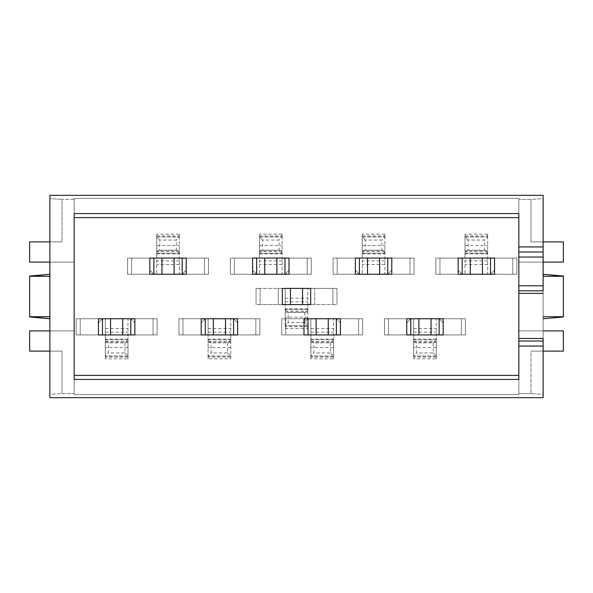 <?xml version="1.0" encoding="UTF-8"?>
<svg xmlns="http://www.w3.org/2000/svg" width="593" height="593" viewBox="0 0 593 593"><rect width="100%" height="100%" fill="white"/><g stroke="black" fill="none" stroke-linecap="round" stroke-linejoin="round"><path stroke-width="0.44" stroke-dasharray="2.96 2.22" d="M543.121 318.752L543.121 274.248L543.121 318.752M543.121 397.658L543.121 330.894L518.838 330.894L518.838 393.611L530.98 393.611L518.838 393.611L518.838 394.619L518.838 330.894L518.838 394.619L518.838 330.894L563.35 330.894L563.35 351.123L563.35 330.894L518.838 330.894L543.121 330.894L543.121 262.106L518.838 262.106L518.838 198.381L518.838 262.106L518.838 198.381L518.838 262.106L543.121 262.106L543.121 351.123L530.98 351.123L563.35 351.123L543.121 351.123L543.121 330.894L543.121 351.123L530.98 351.123L530.98 393.611L543.121 394.367L543.121 351.123L530.98 351.123L530.98 393.611L543.121 394.367L543.121 397.658L49.879 397.658L49.879 394.367L62.02 393.611L62.02 351.123L49.879 351.123L49.879 330.894L74.162 330.894L74.162 394.619L74.162 330.894L29.65 330.894L29.65 351.123L29.65 330.894L74.162 330.894L74.162 394.619L518.838 394.619L74.162 394.619L74.162 330.894L49.879 330.894L49.879 262.106L74.162 262.106L74.162 198.381L518.838 198.381L74.162 198.381L74.162 199.389L62.02 199.389L74.162 199.389L74.162 262.106L74.162 198.381L74.162 262.106L49.879 262.106L49.879 394.367L62.02 393.611L74.162 393.611L62.02 393.611L62.02 351.123L29.65 351.123L49.879 351.123L49.879 330.894L49.879 397.658L543.121 397.658M543.121 241.877L543.121 262.106L518.838 262.106L543.121 262.106L543.121 198.633L530.98 199.389L518.838 199.389L530.98 199.389L530.98 241.877L543.121 241.877L530.98 241.877L543.121 241.877L543.121 262.106L563.35 262.106L543.121 262.106L543.121 198.633L530.98 199.389L530.98 241.877L563.35 241.877L563.35 262.106L563.35 241.877L543.121 241.877M543.121 195.342L543.121 198.633L543.121 195.342L49.879 195.342L49.879 262.106L74.162 262.106L29.65 262.106L49.879 262.106L49.879 241.877L62.02 241.877L62.02 199.389L49.879 198.633L49.879 262.106L49.879 241.877L62.02 241.877L29.65 241.877L29.65 262.106L29.65 241.877L62.02 241.877L62.02 199.389L49.879 198.633L49.879 195.342L543.121 195.342M518.838 213.554L518.838 379.446L74.162 379.446L74.162 213.554L518.838 213.554L518.838 379.446L74.162 379.446L74.162 213.554L518.838 213.554M518.838 290.837L543.121 290.837L518.838 290.837M49.879 316.729L49.879 274.248L49.879 316.729M518.838 341.012L543.121 341.012L518.838 341.012M518.838 251.988L543.121 251.988L518.838 251.988M102.485 334.941L102.485 318.752L98.438 322.8L102.485 318.752L98.438 322.8L98.438 334.941L134.856 334.941L134.856 322.8L130.808 318.752L76.178 318.752L157.108 318.752L157.108 334.941L76.178 334.941L76.178 318.752L157.108 318.752L157.108 334.941L134.856 334.941L134.856 318.752L157.108 318.752L127.977 318.752L127.977 334.941L105.317 334.941L105.317 318.752L127.977 318.752L127.977 342.628L127.977 339.796L105.317 339.796L108.349 342.828L108.349 352.946L124.938 352.946L124.938 342.828L108.349 342.828M462.192 258.059L462.192 274.248L490.515 274.248L494.562 270.2L494.562 258.059L458.144 258.059L458.144 270.2L462.192 274.248L490.515 274.248L494.562 270.2L490.515 274.248L494.562 270.2L494.562 258.059L516.822 258.059L516.822 274.248L435.892 274.248L435.892 258.059L516.822 258.059L516.822 274.248L490.515 274.248L490.515 258.059M359.417 258.059L359.417 274.248L387.74 274.248L391.788 270.2L391.788 258.059L355.37 258.059L355.37 270.2L359.417 274.248L387.74 274.248L391.788 270.2L387.74 274.248L391.788 270.2L391.788 258.059L414.04 258.059L414.04 274.248L333.118 274.248L333.118 258.059L414.04 258.059L414.04 274.248L387.74 274.248L387.74 258.059M256.643 258.059L256.643 274.248L284.966 274.248L289.013 270.2L289.013 258.059L252.596 258.059L252.596 270.2L256.643 274.248L284.966 274.248L289.013 270.2L284.966 274.248L289.013 270.2L289.013 258.059L311.266 258.059L311.266 274.248L230.343 274.248L230.343 258.059L311.266 258.059L311.266 274.248L284.966 274.248L284.966 258.059M153.869 258.059L153.869 274.248L182.192 274.248L186.239 270.2L186.239 258.059L149.821 258.059L149.821 270.2L153.869 274.248L182.192 274.248L186.239 270.2L182.192 274.248L186.239 270.2L186.239 258.059L208.491 258.059L208.491 274.248L127.569 274.248L127.569 258.059L208.491 258.059L208.491 274.248L182.192 274.248L182.192 258.059M410.808 334.941L410.808 318.752L406.761 322.8L406.761 334.941L443.179 334.941L443.179 322.8L439.131 318.752L410.808 318.752L406.761 322.8L410.808 318.752L384.509 318.752L465.431 318.752L465.431 334.941L384.509 334.941L384.509 318.752L465.431 318.752L465.431 334.941L443.179 334.941L443.179 318.752L465.431 318.752L436.3 318.752L436.3 334.941L413.64 334.941L413.64 318.752L436.3 318.752L436.3 342.628L436.3 339.796L413.64 339.796L416.671 342.828L416.671 352.946L433.261 352.946L433.261 342.828L416.671 342.828M308.034 334.941L308.034 318.752L303.987 322.8L308.034 318.752L303.987 322.8L303.987 334.941L340.404 334.941L340.404 322.8L336.357 318.752L281.734 318.752L362.657 318.752L362.657 334.941L281.734 334.941L281.734 318.752L362.657 318.752L362.657 334.941L340.404 334.941L340.404 318.752L362.657 318.752L333.525 318.752L333.525 334.941L310.865 334.941L310.865 318.752L333.525 318.752L333.525 342.628L333.525 339.796L310.865 339.796L313.897 342.828L313.897 352.946L330.486 352.946L330.486 342.828L313.897 342.828M205.26 334.941L205.26 318.752L201.212 322.8L205.26 318.752L201.212 322.8L201.212 334.941L237.63 334.941L237.63 322.8L233.583 318.752L178.96 318.752L259.882 318.752L259.882 334.941L178.96 334.941L178.96 318.752L259.882 318.752L259.882 334.941L237.63 334.941L237.63 318.752L259.882 318.752L230.751 318.752L230.751 334.941L208.091 334.941L208.091 318.752L230.751 318.752L230.751 342.628L230.751 339.796L208.091 339.796L211.123 342.828L211.123 352.946L227.712 352.946L227.712 342.828L211.123 342.828M205.26 318.752L201.212 322.8L201.212 334.941L178.96 334.941L178.96 318.752L233.583 318.752L237.63 322.8L233.583 318.752L259.882 318.752L259.882 334.941L237.63 334.941L237.63 322.8L233.583 318.752L259.882 318.752L259.882 334.941L259.882 318.752L259.882 334.941L178.96 334.941L183 334.941L178.96 334.941L178.96 318.752L178.96 334.941L178.96 318.752L178.96 334.941L208.091 334.941L208.091 358.817L230.751 358.817L230.751 334.941L259.882 334.941L201.212 334.941L201.212 318.752L183 318.752L208.091 318.752L208.091 328.544L230.751 328.544M130.808 334.941L130.808 318.752L134.856 322.8L130.808 318.752L157.108 318.752L157.108 334.941L134.856 334.941L134.856 322.8L130.808 318.752L102.485 318.752L98.438 322.8L98.438 334.941L76.178 334.941L76.178 318.752L102.485 318.752M149.821 270.2L153.869 274.248L149.821 270.2L149.821 274.248L127.569 274.248L127.569 258.059L149.821 258.059L149.821 270.2L153.869 274.248L127.569 274.248L156.7 274.248L156.7 258.059L179.36 258.059L179.36 274.248L156.7 274.248L156.7 250.372L156.7 253.204L179.36 253.204L176.329 250.172L176.329 240.054L159.739 240.054L159.739 250.172L176.329 250.172M252.596 270.2L256.643 274.248L252.596 270.2L252.596 274.248L230.343 274.248L230.343 258.059L252.596 258.059L252.596 270.2L256.643 274.248L230.343 274.248L259.475 274.248L259.475 258.059L282.135 258.059L282.135 274.248L259.475 274.248L259.475 250.372L259.475 253.204L282.135 253.204L279.103 250.172L279.103 240.054L262.514 240.054L262.514 250.172L279.103 250.172M336.357 334.941L336.357 318.752L340.404 322.8L336.357 318.752L362.657 318.752L362.657 334.941L340.404 334.941L340.404 322.8L336.357 318.752L308.034 318.752L303.987 322.8L303.987 334.941L281.734 334.941L281.734 318.752L308.034 318.752M355.37 270.2L359.417 274.248L355.37 270.2L355.37 274.248L333.118 274.248L333.118 258.059L355.37 258.059L355.37 270.2L359.417 274.248L333.118 274.248L362.249 274.248L362.249 258.059L384.909 258.059L384.909 274.248L362.249 274.248L362.249 250.372L362.249 253.204L384.909 253.204L381.877 250.172L381.877 240.054L365.288 240.054L365.288 250.172L381.877 250.172M439.131 334.941L439.131 318.752L443.179 322.8L439.131 318.752L465.431 318.752L465.431 334.941L443.179 334.941L443.179 322.8L439.131 318.752L410.808 318.752L406.761 322.8L406.761 334.941L384.509 334.941L384.509 318.752L410.808 318.752M458.144 270.2L462.192 274.248L458.144 270.2L458.144 274.248L435.892 274.248L435.892 258.059L458.144 258.059L458.144 270.2L462.192 274.248L435.892 274.248L465.023 274.248L465.023 258.059L487.683 258.059L487.683 274.248L465.023 274.248L465.023 250.372L465.023 253.204L487.683 253.204L484.651 250.172L484.651 240.054L468.062 240.054L468.062 250.172L484.651 250.172M29.65 316.959L29.65 276.041L29.65 316.959M563.35 316.959L563.35 276.041L563.35 316.959M433.261 342.828L436.3 339.796L436.3 358.817L436.3 334.941L465.431 334.941L465.431 318.752L465.431 334.941L465.431 318.752L439.131 318.752M433.261 352.946L436.3 355.978L413.64 355.978L413.64 318.752L388.548 318.752L406.761 318.752L406.761 334.941L384.509 334.941L413.64 334.941L413.64 358.817L436.3 358.817M436.3 355.978L413.64 355.978L416.671 352.946M384.509 334.941L384.509 318.752L384.509 334.941L384.509 318.752L384.509 334.941L465.431 334.941L384.509 334.941M413.64 339.796L436.3 339.796M413.64 355.978L413.64 358.817M330.486 342.828L333.525 339.796L333.525 358.817L333.525 334.941L362.657 334.941L362.657 318.752L362.657 334.941L362.657 318.752L336.357 318.752M330.486 352.946L333.525 355.978L310.865 355.978L310.865 318.752L285.774 318.752L303.987 318.752L303.987 334.941L281.734 334.941L310.865 334.941L310.865 358.817L333.525 358.817M333.525 355.978L310.865 355.978L313.897 352.946M281.734 334.941L281.734 318.752L281.734 334.941L281.734 318.752L281.734 334.941L362.657 334.941L281.734 334.941M310.865 339.796L333.525 339.796M310.865 355.978L310.865 358.817M227.712 342.828L230.751 339.796L230.751 358.817M227.712 352.946L230.751 355.978L208.091 355.978L208.091 328.544M230.751 355.978L208.091 355.978L211.123 352.946M208.091 339.796L230.751 339.796M208.091 355.978L208.091 358.817M233.583 334.941L233.583 318.752M124.938 342.828L127.977 339.796L127.977 358.817L127.977 334.941L157.108 334.941L157.108 318.752L157.108 334.941L157.108 318.752L130.808 318.752M124.938 352.946L127.977 355.978L105.317 355.978L105.317 318.752L80.225 318.752L98.438 318.752L98.438 334.941L76.178 334.941L105.317 334.941L105.317 358.817L127.977 358.817M127.977 355.978L105.317 355.978L108.349 352.946M76.178 334.941L76.178 318.752L76.178 334.941L76.178 318.752L76.178 334.941L157.108 334.941L76.178 334.941M105.317 339.796L127.977 339.796M105.317 355.978L105.317 358.817M468.062 250.172L465.023 253.204L465.023 234.183L465.023 258.059L439.939 258.059L516.822 258.059L487.683 258.059L487.683 234.183L465.023 234.183M468.062 240.054L465.023 237.022L487.683 237.022L487.683 274.248L516.822 274.248L494.562 274.248L494.562 258.059L516.822 258.059L516.822 274.248L435.892 274.248L435.892 258.059L439.939 258.059L435.892 258.059L435.892 274.248L435.892 258.059L435.892 274.248L462.192 274.248M465.023 237.022L487.683 237.022L484.651 240.054M458.144 258.059L516.822 258.059L516.822 274.248L490.515 274.248M487.683 253.204L465.023 253.204M487.683 237.022L487.683 234.183M365.288 250.172L362.249 253.204L362.249 234.183L362.249 258.059L337.165 258.059L414.04 258.059L384.909 258.059L384.909 234.183L362.249 234.183M365.288 240.054L362.249 237.022L384.909 237.022L384.909 274.248L414.04 274.248L391.788 274.248L391.788 258.059L414.04 258.059L414.04 274.248L333.118 274.248L333.118 258.059L337.165 258.059L333.118 258.059L333.118 274.248L333.118 258.059L333.118 274.248L359.417 274.248M362.249 237.022L384.909 237.022L381.877 240.054M355.37 258.059L414.04 258.059L414.04 274.248L387.74 274.248M384.909 253.204L362.249 253.204M384.909 237.022L384.909 234.183M262.514 250.172L259.475 253.204L259.475 234.183L259.475 258.059L234.391 258.059L311.266 258.059L282.135 258.059L282.135 234.183L259.475 234.183M262.514 240.054L259.475 237.022L282.135 237.022L282.135 274.248L311.266 274.248L289.013 274.248L289.013 258.059L311.266 258.059L311.266 274.248L230.343 274.248L230.343 258.059L234.391 258.059L230.343 258.059L230.343 274.248L230.343 258.059L230.343 274.248L256.643 274.248M259.475 237.022L282.135 237.022L279.103 240.054M252.596 258.059L311.266 258.059L311.266 274.248L284.966 274.248M282.135 253.204L259.475 253.204M282.135 237.022L282.135 234.183M159.739 250.172L156.7 253.204L156.7 234.183L156.7 258.059L131.616 258.059L208.491 258.059L179.36 258.059L179.36 234.183L156.7 234.183M159.739 240.054L156.7 237.022L179.36 237.022L179.36 274.248L208.491 274.248L186.239 274.248L186.239 258.059L208.491 258.059L208.491 274.248L127.569 274.248L127.569 258.059L131.616 258.059L127.569 258.059L127.569 274.248L127.569 258.059L127.569 274.248L153.869 274.248M156.7 237.022L179.36 237.022L176.329 240.054M149.821 258.059L208.491 258.059L208.491 274.248L182.192 274.248M179.36 253.204L156.7 253.204M179.36 237.022L179.36 234.183M516.822 258.059L516.822 274.248L516.822 258.059M414.04 258.059L414.04 274.248L414.04 258.059M311.266 258.059L311.266 274.248L311.266 258.059M208.491 258.059L208.491 274.248L208.491 258.059M304.795 312.481L304.795 322.599L288.205 322.599L288.205 312.481L304.795 312.481L307.826 309.45L307.826 312.281L307.826 288.406L307.826 304.594L285.174 304.594L285.174 288.406L332.918 288.406L310.665 288.406L310.665 304.594L314.705 304.594L314.705 288.406L314.705 304.594L336.965 304.594L332.918 304.594L332.918 288.406L336.965 288.406L332.918 288.406L332.918 304.594L307.826 304.594L307.826 308.79L285.174 308.79L285.174 304.594L256.035 304.594L260.082 304.594L260.082 288.406L256.035 288.406L285.174 288.406L285.174 298.197L307.826 298.197M278.295 304.594L278.295 288.406L282.335 288.406L282.335 304.594L260.082 304.594L260.082 288.406L278.295 288.406L278.295 304.594M304.795 322.599L307.826 325.631L285.174 325.631L285.174 309.45L288.205 312.481M285.174 298.197L285.174 312.281L285.174 309.45L307.826 309.45L307.826 328.47L307.826 308.79M307.826 325.631L285.174 325.631L288.205 322.599M256.035 304.594L256.035 288.406L256.035 304.594M285.174 309.45L307.826 309.45M285.174 325.631L285.174 308.79M336.965 304.594L336.965 288.406L336.965 304.594M388.548 334.941L388.548 318.752L388.548 334.941M413.64 341.59L436.3 341.59M413.64 341.538L436.3 341.538M413.64 332.147L436.3 332.147M413.64 328.544L436.3 328.544M436.3 339.137L413.64 339.137M436.3 347.535L413.64 347.535M436.3 356.927L413.64 356.927M436.3 357.023L413.64 357.023M461.384 334.941L461.384 318.752L461.384 334.941M285.774 334.941L285.774 318.752L285.774 334.941M310.865 341.59L333.525 341.59M310.865 341.538L333.525 341.538M310.865 332.147L333.525 332.147M310.865 328.544L333.525 328.544M333.525 339.137L310.865 339.137M333.525 347.535L310.865 347.535M333.525 356.927L310.865 356.927M333.525 357.023L310.865 357.023M358.609 334.941L358.609 318.752L358.609 334.941M183 334.941L183 318.752L183 334.941M208.091 341.59L230.751 341.59M208.091 341.538L230.751 341.538M208.091 332.147L230.751 332.147M230.751 339.137L208.091 339.137M230.751 347.535L208.091 347.535M230.751 356.927L208.091 356.927M230.751 357.023L208.091 357.023M255.835 334.941L255.835 318.752L255.835 334.941M80.225 334.941L80.225 318.752L80.225 334.941M105.317 341.59L127.977 341.59M105.317 341.538L127.977 341.538M105.317 332.147L127.977 332.147M105.317 328.544L127.977 328.544M127.977 339.137L105.317 339.137M127.977 347.535L105.317 347.535M127.977 356.927L105.317 356.927M127.977 357.023L105.317 357.023M153.061 334.941L153.061 318.752L153.061 334.941M512.775 258.059L512.775 274.248L512.775 258.059M487.683 251.41L465.023 251.41M487.683 251.462L465.023 251.462M487.683 260.853L465.023 260.853M487.683 264.456L465.023 264.456M465.023 253.863L487.683 253.863M465.023 245.465L487.683 245.465M465.023 236.073L487.683 236.073M465.023 235.977L487.683 235.977M439.939 258.059L439.939 274.248L439.939 258.059M410 258.059L410 274.248L410 258.059M384.909 251.41L362.249 251.41M384.909 251.462L362.249 251.462M384.909 260.853L362.249 260.853M384.909 264.456L362.249 264.456M362.249 253.863L384.909 253.863M362.249 245.465L384.909 245.465M362.249 236.073L384.909 236.073M362.249 235.977L384.909 235.977M337.165 258.059L337.165 274.248L337.165 258.059M307.226 258.059L307.226 274.248L307.226 258.059M282.135 251.41L259.475 251.41M282.135 251.462L259.475 251.462M282.135 260.853L259.475 260.853M282.135 264.456L259.475 264.456M259.475 253.863L282.135 253.863M259.475 245.465L282.135 245.465M259.475 236.073L282.135 236.073M259.475 235.977L282.135 235.977M234.391 258.059L234.391 274.248L234.391 258.059M204.452 258.059L204.452 274.248L204.452 258.059M179.36 251.41L156.7 251.41M179.36 251.462L156.7 251.462M179.36 260.853L156.7 260.853M179.36 264.456L156.7 264.456M156.7 253.863L179.36 253.863M156.7 245.465L179.36 245.465M156.7 236.073L179.36 236.073M156.7 235.977L179.36 235.977M131.616 258.059L131.616 274.248L131.616 258.059M285.174 311.243L307.826 311.243M285.174 311.192L307.826 311.192M285.174 301.8L307.826 301.8M307.826 317.188L285.174 317.188M307.826 326.58L285.174 326.58M307.826 326.676L285.174 326.676M413.64 342.628L436.3 342.628M310.865 342.628L333.525 342.628M208.091 342.628L230.751 342.628M105.317 342.628L127.977 342.628M487.683 250.372L465.023 250.372M384.909 250.372L362.249 250.372M282.135 250.372L259.475 250.372M179.36 250.372L156.7 250.372M285.174 312.281L307.826 312.281M285.174 328.47L307.826 328.47"/><path stroke-width="0.89" d="M543.121 338.477L543.121 397.658L543.121 338.477L518.838 338.477L543.121 338.477M543.121 246.933L543.121 195.342L49.879 195.342L49.879 397.658L543.121 397.658L49.879 397.658L49.879 195.342L543.121 195.342L543.121 290.837L518.838 290.837L518.838 285.774L543.121 285.774L543.121 290.837L518.838 290.837L518.838 341.012L543.121 341.012L518.838 341.012L518.838 379.446L74.162 379.446L74.162 213.554L518.838 213.554L518.838 285.774L543.121 285.774L543.121 251.988L518.838 251.988L518.838 257.051L543.121 257.051L518.838 257.051L518.838 379.446L74.162 379.446L74.162 213.554L518.838 213.554L518.838 251.988L543.121 251.988L543.121 246.933L518.838 246.933L543.121 246.933M563.35 316.729L543.121 316.729L563.35 316.729L563.35 276.271L543.121 276.271L563.35 276.041L563.35 316.729M110.572 334.941L98.438 334.941L98.438 318.752L110.572 318.752L110.572 334.941L134.856 334.941L134.856 318.752L110.572 318.752M458.144 258.059L458.144 274.248L494.562 274.248L494.562 258.059L458.144 258.059L458.144 270.2M494.562 270.2L494.562 258.059L494.562 270.2M355.37 258.059L355.37 274.248L391.788 274.248L391.788 258.059L355.37 258.059L355.37 270.2M391.788 270.2L391.788 258.059L391.788 270.2M252.596 258.059L252.596 274.248L289.013 274.248L289.013 258.059L252.596 258.059L252.596 270.2M289.013 270.2L289.013 258.059L289.013 270.2M149.821 258.059L149.821 274.248L186.239 274.248L186.239 258.059L149.821 258.059L149.821 270.2M186.239 270.2L186.239 258.059L186.239 270.2M418.903 334.941L406.761 334.941L406.761 318.752L418.903 318.752L418.903 334.941L443.179 334.941L443.179 318.752L418.903 318.752M316.121 334.941L303.987 334.941L303.987 318.752L316.121 318.752L316.121 334.941L340.404 334.941L340.404 318.752L316.121 318.752M213.347 334.941L201.212 334.941L201.212 318.752L213.347 318.752L213.347 334.941L237.63 334.941L237.63 318.752L213.347 318.752M49.879 318.752L29.65 316.959L49.879 316.729L29.65 316.729L29.65 276.271L49.879 276.271L29.65 276.041L29.65 316.959L49.879 318.752M49.879 274.248L29.65 276.041L49.879 274.248M543.121 318.752L563.35 316.959L543.121 318.752M543.121 274.248L563.35 276.041L543.121 274.248M543.121 241.877L563.35 241.877L563.35 262.106L543.121 262.106L563.35 262.106L563.35 241.877L543.121 241.877M49.879 241.877L29.65 241.877L29.65 262.106L49.879 262.106L29.65 262.106L29.65 241.877L49.879 241.877M563.35 351.123L543.121 351.123L563.35 351.123L563.35 330.894L543.121 330.894L563.35 330.894L563.35 351.123M29.65 351.123L49.879 351.123L29.65 351.123L29.65 330.894L49.879 330.894L29.65 330.894L29.65 351.123M431.037 334.941L431.037 318.752M410.808 334.941L410.808 318.752M439.131 318.752L439.131 334.941M328.263 334.941L328.263 318.752M308.034 334.941L308.034 318.752M336.357 318.752L336.357 334.941M225.488 334.941L225.488 318.752M205.26 334.941L205.26 318.752M233.583 318.752L233.583 334.941M122.714 334.941L122.714 318.752M102.485 334.941L102.485 318.752M130.808 318.752L130.808 334.941M482.428 274.248L482.428 258.059M470.286 258.059L470.286 274.248M490.515 258.059L490.515 274.248M462.192 274.248L462.192 258.059M379.653 274.248L379.653 258.059M367.512 258.059L367.512 274.248M387.74 258.059L387.74 274.248M359.417 274.248L359.417 258.059M276.879 274.248L276.879 258.059M264.737 258.059L264.737 274.248M284.966 258.059L284.966 274.248M256.643 274.248L256.643 258.059M174.097 274.248L174.097 258.059M161.963 258.059L161.963 274.248M182.192 258.059L182.192 274.248M153.869 274.248L153.869 258.059M302.571 304.594L310.665 304.594L310.665 288.406L282.335 288.406L282.335 304.594L302.571 304.594L302.571 288.406M290.429 288.406L290.429 304.594M518.838 346.067L543.121 346.067L518.838 346.067M518.838 293.365L543.121 293.365L518.838 293.365M518.838 217.601L74.162 217.601L518.838 217.601M74.162 375.399L518.838 375.399L74.162 375.399"/></g></svg>
